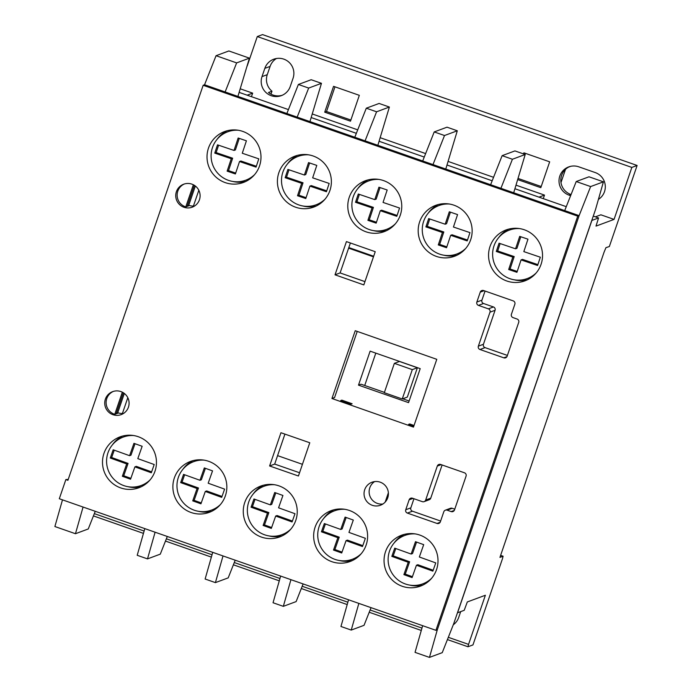 <?xml version="1.0" encoding="UTF-8"?>
<svg xmlns="http://www.w3.org/2000/svg" width="692" height="692" viewBox="0 0 692 692"><rect width="100%" height="100%" fill="white"/><g stroke="black" fill="none" stroke-linecap="round" stroke-linejoin="round"><path stroke-width="1.04" d="M242.771 131.402A27.135 26.962 -110.4 0 0 207.02 157.257A27.135 26.962 -110.4 0 0 243.437 182.454A27.135 26.962 -110.4 0 0 242.771 131.402M216.994 139.464A27.135 26.962 69.6 0 1 227.149 130.762M208.629 461.296A27.135 26.962 -110.4 0 0 172.879 487.142A27.135 26.962 -110.4 0 0 209.304 512.339A27.135 26.962 -110.4 0 0 208.629 461.296M182.852 469.349A27.135 26.962 69.6 0 1 193.007 460.647M383.541 180.586A27.135 26.962 -110.4 0 0 347.791 206.441A27.135 26.962 -110.4 0 0 384.216 231.638A27.135 26.962 -110.4 0 0 383.541 180.586M357.764 188.648A27.135 26.962 69.6 0 1 367.919 179.937M453.926 205.178A27.135 26.962 -110.4 0 0 418.176 231.033A27.135 26.962 -110.4 0 0 454.601 256.23A27.135 26.962 -110.4 0 0 453.926 205.178M428.149 213.24A27.135 26.962 69.6 0 1 438.313 204.529M419.784 535.063A27.135 26.962 -110.4 0 0 384.043 560.918A27.135 26.962 -110.4 0 0 420.459 586.115A27.135 26.962 -110.4 0 0 419.784 535.063M394.016 543.125A27.135 26.962 69.6 0 1 404.171 534.414M524.311 229.77A27.135 26.962 -110.4 0 0 488.561 255.625A27.135 26.962 -110.4 0 0 524.986 280.822A27.135 26.962 -110.4 0 0 524.311 229.77M498.534 237.832A27.135 26.962 69.6 0 1 508.698 229.121M313.156 155.994A27.135 26.962 -110.4 0 0 277.405 181.849A27.135 26.962 -110.4 0 0 313.831 207.046A27.135 26.962 -110.4 0 0 313.156 155.994M287.379 164.056A27.135 26.962 69.6 0 1 297.534 155.354M380.193 482.168A12.257 12.179 -110.4 0 0 364.044 493.837A12.257 12.179 -110.4 0 0 380.496 505.221A12.257 12.179 -110.4 0 0 380.193 482.168M382.927 503.992A12.257 12.179 69.6 0 1 374.614 481.589M120.875 391.568A12.257 12.179 -110.4 0 0 104.726 403.237A12.257 12.179 -110.4 0 0 121.178 414.62A12.257 12.179 -110.4 0 0 120.875 391.568M122.337 392.182L114.76 414.318A12.257 12.179 69.6 0 1 113.35 391.404M349.399 510.471A27.135 26.962 -110.4 0 0 313.649 536.326A27.135 26.962 -110.4 0 0 350.074 561.523A27.135 26.962 -110.4 0 0 349.399 510.471M323.622 518.533A27.135 26.962 69.6 0 1 333.786 509.831M279.014 485.879A27.135 26.962 -110.4 0 0 243.264 511.734A27.135 26.962 -110.4 0 0 279.689 536.931A27.135 26.962 -110.4 0 0 279.014 485.879M253.237 493.941A27.135 26.962 69.6 0 1 263.401 485.239M138.244 436.704A27.135 26.962 -110.4 0 0 102.494 462.55A27.135 26.962 -110.4 0 0 138.919 487.748A27.135 26.962 -110.4 0 0 138.244 436.704M112.467 444.757A27.135 26.962 69.6 0 1 122.622 436.055M191.892 184.141A12.257 12.179 -110.4 0 0 175.742 195.819A12.257 12.179 -110.4 0 0 192.194 207.193A12.257 12.179 -110.4 0 0 191.892 184.141M193.353 184.764L185.776 206.891A12.257 12.179 69.6 0 1 184.366 183.977M114.76 414.318L118.453 412.951A12.257 12.179 69.6 0 0 123.609 413.392M185.776 206.891L189.47 205.524A12.257 12.179 69.6 0 0 194.625 205.965M68.223 479.4L65.861 479.573L59.304 498.742L435.925 630.326L577.733 216.155L203.163 85.289L204.547 84.77L579.117 215.636L564.707 210.602L576.22 181.538L589.013 176.797L603.424 181.832L590.631 186.572L576.22 181.538M203.163 85.289L67.92 480.291L65.861 479.573M245.937 181.382A27.135 26.962 69.6 0 1 232.555 181.408M211.795 511.267A27.135 26.962 69.6 0 1 198.422 511.293M386.707 230.566A27.135 26.962 69.6 0 1 373.325 230.592M457.092 255.158A27.135 26.962 69.6 0 1 443.719 255.184M422.95 585.043A27.135 26.962 69.6 0 1 409.577 585.069M527.477 279.75A27.135 26.962 69.6 0 1 514.104 279.776M316.322 205.974A27.135 26.962 69.6 0 1 302.94 206M507.4 355.42L485.057 347.618A2.63 2.612 69.6 0 1 483.44 344.279L495.065 310.301A2.63 2.612 -110.4 0 0 493.448 306.963L483.552 303.503A2.63 2.612 69.6 0 1 481.926 300.164L485.066 291.047M352.565 560.451A27.135 26.962 69.6 0 1 339.192 560.477M282.18 535.859A27.135 26.962 69.6 0 1 268.807 535.885M141.41 486.675A27.135 26.962 69.6 0 1 128.029 486.701M299.55 472.74L274.689 464.09L284.914 434.109M364.943 281.635L340.101 272.925L350.394 242.978M454.756 509.182L452.187 508.283A2.63 2.612 -110.4 0 0 450.431 508.3L445.345 510.186A2.63 2.612 69.6 0 1 447.11 510.168L451.167 511.587A2.63 2.612 -110.4 0 0 454.488 509.969L466.071 476.131A2.63 2.612 -110.4 0 0 464.453 472.792L440.622 464.462A2.63 2.612 -110.4 0 0 437.301 466.079L425.667 500.048A2.63 2.612 69.6 0 1 422.354 501.665L412.449 498.205A2.63 2.612 -110.4 0 0 409.136 499.823L405.754 509.744A2.63 2.612 -110.4 0 0 407.372 513.083L437.033 523.446A2.63 2.612 -110.4 0 0 440.354 521.829L443.797 511.786A2.63 2.612 69.6 0 1 445.345 510.186M424.11 501.648L429.196 499.762A2.63 2.612 -110.4 0 0 430.753 498.162L442.11 464.989M440.622 521.041L412.458 511.198A2.63 2.612 69.6 0 1 410.832 507.859L413.946 498.733M435.925 630.326L437.309 629.815L579.117 215.636L437.309 629.815L429.455 657.4L415.044 652.366L422.648 625.689M577.733 216.155L579.117 215.636L590.631 186.572M503.811 357.825A2.63 2.612 -110.4 0 0 507.132 356.216L518.715 322.377A2.63 2.612 -110.4 0 0 517.097 319.038L513.04 317.611A2.63 2.612 69.6 0 1 511.414 314.272L514.857 304.229A2.63 2.612 -110.4 0 0 513.23 300.89L483.57 290.528A2.63 2.612 -110.4 0 0 480.257 292.136L476.849 302.049A2.63 2.612 -110.4 0 0 478.466 305.388L488.37 308.848A2.63 2.612 69.6 0 1 489.988 312.187L478.354 346.164A2.63 2.612 -110.4 0 0 479.98 349.503L503.811 357.825L506.916 356.674M298.442 476.001L309.774 442.759L280.952 432.725L269.612 465.976L298.442 476.001M346.433 241.595L335.014 274.81L363.819 284.914L375.237 251.698L346.433 241.595M436.782 359.321L355.238 330.715L331.935 398.505L413.479 427.111L436.782 359.321M334.582 397.519L331.935 398.505M364.952 281.609L340.101 272.925L335.014 274.81M274.689 464.09L269.612 465.976M238.109 130.234A25.812 25.647 -110.4 0 0 228.429 180.344A25.812 25.647 -110.4 0 0 254.587 174.635M245.755 180.188L248.065 179.332A25.812 25.647 -110.4 0 0 251.404 177.809M233.637 129.897A25.812 25.647 -110.4 0 0 230.099 130.926L227.798 131.783M256.04 167.135L258.791 158.849L242.278 153.243L246.413 140.813L238.16 138.011L234.026 150.441L217.513 144.836L214.754 153.114L231.266 158.727L227.132 171.149L235.392 173.96L239.527 161.53L256.04 167.135M239.527 161.53L240.911 161.011L256.334 166.253M218.603 145.199L216.138 152.603L232.65 158.209L228.516 170.639L235.687 173.069M228.516 170.639L227.132 171.149M232.65 158.209L231.266 158.727M216.138 152.603L214.754 153.114M239.25 138.383L235.41 149.93L234.026 150.441M378.879 179.418A25.812 25.647 -110.4 0 0 369.208 229.528A25.812 25.647 -110.4 0 0 395.357 223.819M386.525 229.372L388.835 228.516A25.812 25.647 -110.4 0 0 392.182 226.985M374.407 179.081A25.812 25.647 -110.4 0 0 370.877 180.11L368.568 180.967M396.81 216.319L399.561 208.032L383.048 202.427L387.183 189.997L378.931 187.195L374.796 199.625L358.283 194.019L355.524 202.298L372.036 207.911L367.902 220.333L376.163 223.144L380.297 210.714L396.81 216.319M380.297 210.714L381.681 210.195L397.104 215.437M359.373 194.383L356.908 201.787L373.421 207.392L369.286 219.822L376.457 222.253M369.286 219.822L367.902 220.333M373.421 207.392L372.036 207.911M356.908 201.787L355.524 202.298M380.02 187.567L376.18 199.106L374.796 199.625M449.272 204.01A25.812 25.647 -110.4 0 0 439.593 254.12A25.812 25.647 -110.4 0 0 465.742 248.411M456.91 253.964L459.22 253.108A25.812 25.647 -110.4 0 0 462.567 251.577M444.792 203.673A25.812 25.647 -110.4 0 0 441.262 204.702L438.953 205.559M438.287 244.925L446.548 247.727L450.682 235.306L467.195 240.911L469.954 232.624L453.442 227.019L457.568 214.589L449.316 211.787L445.181 224.217L428.668 218.603L425.909 226.889L442.422 232.503L438.287 244.925L439.68 244.414L446.842 246.845M429.758 218.975L427.301 226.379L443.814 231.984L439.68 244.414M443.814 231.984L442.422 232.503M427.301 226.379L425.909 226.889M450.406 212.159L446.565 223.698L445.181 224.217M450.682 235.306L452.066 234.787L467.489 240.029M519.657 228.594A25.812 25.647 -110.4 0 0 509.978 278.712A25.812 25.647 -110.4 0 0 536.127 273.003M527.295 278.556L529.605 277.7A25.812 25.647 -110.4 0 0 532.952 276.169M515.177 228.265A25.812 25.647 -110.4 0 0 511.647 229.294L509.338 230.151M515.566 248.809L499.053 243.195L496.294 251.481L512.807 257.095L508.681 269.517L516.933 272.319L521.067 259.898L537.58 265.503L540.34 257.216L523.827 251.611L527.961 239.181L519.701 236.379L515.566 248.809L516.95 248.29L520.791 236.75M521.067 259.898L522.451 259.379L537.874 264.621M500.143 243.567L497.686 250.971L514.199 256.576L510.065 269.006L517.227 271.437M510.065 269.006L508.681 269.517M514.199 256.576L512.807 257.095M497.686 250.971L496.294 251.481M308.494 154.826A25.812 25.647 -110.4 0 0 298.823 204.936A25.812 25.647 -110.4 0 0 324.972 199.227M316.14 204.78L318.45 203.924A25.812 25.647 -110.4 0 0 321.797 202.393M304.022 154.489A25.812 25.647 -110.4 0 0 300.492 155.518L298.183 156.375M326.425 191.727L329.176 183.441L312.663 177.835L316.798 165.405L308.546 162.603L304.411 175.033L287.898 169.428L285.139 177.706L301.651 183.319L297.517 195.741L305.777 198.552L309.912 186.122L326.425 191.727M309.912 186.122L311.296 185.603L326.719 190.845M288.988 169.791L286.523 177.195L303.035 182.8L298.901 195.23L306.072 197.661M298.901 195.23L297.517 195.741M303.035 182.8L301.651 183.319M286.523 177.195L285.139 177.706M309.635 162.975L305.795 174.514L304.411 175.033M203.967 460.119A25.812 25.647 -110.4 0 0 194.296 510.229A25.812 25.647 -110.4 0 0 220.445 504.52M211.614 510.073L213.923 509.217A25.812 25.647 -110.4 0 0 217.271 507.694M199.495 459.782A25.812 25.647 -110.4 0 0 195.966 460.811L193.656 461.668M197.082 488.517L192.731 500.87L200.94 503.811L205.29 491.458L221.7 497.358L224.606 489.123L208.188 483.224L212.539 470.871L204.33 467.93L199.979 480.283L183.562 474.383L180.664 482.618L197.082 488.517L198.466 487.998L194.115 500.351L201.251 502.92M184.634 474.764L182.048 482.099L198.466 487.998M182.048 482.099L180.664 482.618M205.403 468.311L201.363 479.764L199.979 480.283M205.29 491.458L206.674 490.948L222.02 496.458M194.115 500.351L192.731 500.87M415.131 533.895A25.812 25.647 -110.4 0 0 405.451 584.005A25.812 25.647 -110.4 0 0 431.6 578.296M422.769 583.849L425.078 582.993A25.812 25.647 -110.4 0 0 428.426 581.462M410.65 533.558A25.812 25.647 -110.4 0 0 407.121 534.587L404.811 535.444M432.863 571.134L435.761 562.899L419.343 556.999L423.694 544.647L415.485 541.698L411.135 554.05L394.725 548.159L391.828 556.394L408.237 562.285L403.886 574.637L412.095 577.586L416.446 565.234L432.863 571.134M416.446 565.234L417.83 564.724L433.175 570.234M395.789 548.54L393.212 555.875L409.621 561.774L405.27 574.126L412.415 576.687M405.27 574.126L403.886 574.637M409.621 561.774L408.237 562.285M393.212 555.875L391.828 556.394M416.558 542.087L412.527 553.539L411.135 554.05M344.746 509.303A25.812 25.647 -110.4 0 0 335.066 559.413A25.812 25.647 -110.4 0 0 361.215 553.704M352.384 559.257L354.693 558.401A25.812 25.647 -110.4 0 0 358.041 556.87M340.265 508.966A25.812 25.647 -110.4 0 0 336.736 509.995L334.426 510.852M337.852 537.693L333.501 550.045L341.71 552.994L346.061 540.642L362.478 546.542L365.376 538.307L348.958 532.408L353.309 520.055L345.1 517.106L340.749 529.458L324.34 523.567L321.434 531.802L337.852 537.693L339.236 537.182L334.885 549.534L342.03 552.095M325.404 523.948L322.827 531.283L339.236 537.182M322.827 531.283L321.434 531.802M346.173 517.495L342.133 528.947L340.749 529.458M346.061 540.642L347.445 540.132L362.79 545.642M334.885 549.534L333.501 550.045M274.361 484.711A25.812 25.647 -110.4 0 0 264.681 534.821A25.812 25.647 -110.4 0 0 290.83 529.112M281.999 534.665L284.308 533.809A25.812 25.647 -110.4 0 0 287.656 532.286M269.88 484.374A25.812 25.647 -110.4 0 0 266.351 485.403L264.041 486.26M292.085 521.95L294.991 513.715L278.573 507.816L282.924 495.463L274.715 492.514L270.364 504.875L253.955 498.975L251.049 507.21L267.467 513.109L263.116 525.462L271.325 528.403L275.675 516.05L292.085 521.95M275.675 516.05L277.06 515.54L292.405 521.05M255.019 499.356L252.433 506.691L268.851 512.59L264.5 524.943L271.636 527.512M264.5 524.943L263.116 525.462M268.851 512.59L267.467 513.109M252.433 506.691L251.049 507.21M275.788 492.903L271.748 504.356L270.364 504.875M133.582 435.527A25.812 25.647 -110.4 0 0 123.911 485.637A25.812 25.647 -110.4 0 0 150.06 479.928M141.229 485.481L143.538 484.625A25.812 25.647 -110.4 0 0 146.886 483.103M129.11 435.19A25.812 25.647 -110.4 0 0 125.581 436.219L123.271 437.076M122.346 476.278L130.554 479.219L134.905 466.866L151.314 472.766L154.212 464.531L137.803 458.632L142.154 446.279L133.945 443.338L129.594 455.691L113.177 449.791L110.279 458.026L126.697 463.925L122.346 476.278L123.73 475.759L130.866 478.328M114.249 450.172L111.663 457.516L128.081 463.406L123.73 475.759M128.081 463.406L126.697 463.925M111.663 457.516L110.279 458.026M135.009 443.719L130.978 455.172L129.594 455.691M134.905 466.866L136.289 466.356L151.635 471.866M417.38 367.737L407.328 397.096L402.251 398.981L384.302 392.71L394.353 363.352L399.431 361.466L417.38 367.737L412.302 369.623L402.251 398.981M394.353 363.352L412.302 369.623M302.421 464.315L277.578 455.63M116.455 412.899A12.257 12.179 -110.4 0 0 117.536 413.288L116.144 413.807L123.349 392.762M187.471 205.481A12.257 12.179 -110.4 0 0 188.553 205.87L195.343 186.018M194.365 185.335L187.16 206.38L188.553 205.87M290.242 86.491A15.016 14.921 69.6 0 1 271.273 95.721A15.016 14.921 69.6 0 1 262 76.622L264.828 68.361A15.016 14.921 69.6 0 1 289.36 62.591A15.016 14.921 69.6 0 1 293.071 78.231L290.242 86.491M282.232 95.271A15.016 14.921 69.6 0 1 268.505 92.494L271.973 91.206A15.016 14.921 -110.4 0 1 267.268 74.667L262 76.622M460.69 611.616L458.692 617.472A15.163 15.068 69.6 0 1 453.277 624.798M571.073 194.547L570.874 194.478A15.016 14.921 69.6 0 1 568.547 167.127L570.762 166.305M570.615 195.689L569.075 195.144A15.016 14.921 69.6 0 1 568.703 166.902A15.016 14.921 69.6 0 1 578.772 166.815L595.241 172.567A15.016 14.921 69.6 0 1 598.407 199.417M359.33 95.332L350.481 121.186L324.712 112.182L333.561 86.327L359.33 95.332M350.879 120.027L326.512 111.516L324.712 112.182M326.512 111.516L334.971 86.82M83.066 507.046L75.463 533.722L88.256 528.973L95.254 511.302M198.829 190.265L193.423 206.06M127.812 397.692L122.406 413.487M237.91 96.43L249.431 58.154L236.638 62.894L225.125 91.967L204.547 84.77L216.06 55.706L228.853 50.957L249.431 58.154M124.326 393.445L117.536 413.288M457.3 130.779L447.006 127.181L434.213 131.93L422.7 160.994L432.993 164.584L444.506 135.52L457.3 130.779L445.778 169.056M503.101 556.221L499.935 557.397L604.047 252.251L605.95 247.65L609.358 246.534L637.116 165.466L631.848 167.421L614.055 219.407L595.994 226.111L598.563 217.954L591.894 220.419L457.559 612.783L464.211 610.309L467.316 601.953L485.369 595.25L468.553 644.382L467.965 646.76L472.965 644.909L502.453 558.79L503.101 556.221L500.636 555.356M184.574 467.463L184.747 466.944M289.1 162.17L289.273 161.651M364.719 385.496L375.799 353.128M62.488 499.858L54.884 526.534L75.463 533.722M236.638 62.894L216.06 55.706M429.455 657.4L442.249 652.651L453.753 623.587L595.561 209.416L603.424 181.832M513.698 192.783L525.211 154.506L512.417 159.255L500.913 188.319L490.619 184.721L502.132 155.657L512.417 159.255M413.79 426.22L408.565 424.386L409.716 423.954L414.041 425.476M525.211 154.506L514.926 150.908L502.132 155.657M348.56 599.8L340.957 626.485L351.242 630.075L364.035 625.326L371.042 607.654M388.376 492.765L385.193 502.063M358.845 603.398L351.242 630.075M270.97 94.138L271.973 91.206M276.454 58.5A15.016 14.921 -110.4 0 0 270.096 66.406L267.268 74.667M637.116 165.466L262.545 34.6L257.286 36.555L247.174 66.077M560.978 182.584L565.52 169.324M523.524 153.909L523.896 152.82L549.664 161.824L540.807 187.679L518.031 179.721M251.447 96.672L252.658 93.143L240.496 88.896M543.281 198.639L544.492 195.101L516.275 185.248M493.552 177.308L448.355 161.513M425.641 153.581L380.444 137.786M357.721 129.854L312.524 114.059M614.055 219.407L600.881 214.805L595.388 216.847M631.848 167.421L257.286 36.555M538.999 197.142L544.492 195.101M247.165 95.176L252.658 93.143M525.297 153.313L524.925 154.403M518.369 178.545L541.205 186.52M340.68 400.573L341.831 400.14L352.116 403.747L350.965 404.18L340.68 400.573M280.641 576.073L273.037 602.749L283.331 606.348L296.124 601.599L303.122 583.927M290.934 579.671L283.331 606.348M358.491 385.141L408.557 402.64L420.2 368.637L370.125 351.147L358.491 385.141L361.025 384.207L384.415 392.373M434.213 131.93L444.506 135.52M377.858 145.32L389.38 107.044L376.586 111.793L365.073 140.857L354.788 137.267L366.302 108.194L376.586 111.793M212.721 552.346L205.126 579.022L215.411 582.621L228.204 577.872L235.202 560.2M389.38 107.044L379.095 103.454L366.302 108.194M223.014 555.936L215.411 582.621M309.947 121.593L321.469 83.317L308.675 88.066L297.162 117.13L286.869 113.531L298.382 84.467L308.675 88.066M144.81 528.619L137.206 555.295L147.5 558.894L160.293 554.145L167.291 536.473M321.469 83.317L311.175 79.727L298.382 84.467M155.095 532.209L147.5 558.894M357.219 331.416L334.521 397.692M402.77 398.791L409.119 401.005M373.671 256.239L349.503 247.797L348.621 248.125M348.612 248.151L373.464 256.836M452.187 508.283L447.11 510.168M440.147 522.287L437.033 523.446M412.458 511.198L407.372 513.083M410.832 507.859L405.754 509.744M412.994 498.396L409.136 499.823M430.753 498.162L425.667 500.048M441.15 464.652L437.301 466.079M454.272 510.437L451.167 511.587M485.057 347.618L479.98 349.503M483.44 344.279L478.354 346.164M495.065 310.301L489.988 312.187M493.448 306.963L488.37 308.848M483.552 303.503L478.466 305.388M481.926 300.164L476.849 302.049M484.097 290.709L480.257 292.136M570.874 194.478L569.075 195.144M598.545 217.954L593.269 216.112L598.563 217.954M566.264 206.674L515.064 188.786L566.272 206.666M492.176 180.785L447.144 165.059L492.176 180.785M424.257 157.058L379.233 141.324L424.265 157.058M356.345 133.331L311.313 117.597L356.345 133.322M239.285 92.425L288.426 109.596L239.276 92.434M468.553 644.382L448.321 637.315M421.956 628.102L370.116 609.989M347.868 602.222L302.196 586.262M279.949 578.495L234.277 562.535M212.037 554.768L166.365 538.808M144.118 531.032L94.328 513.637M467.948 646.752L447.421 639.581L467.965 646.76M421.29 630.447L369.217 612.256L421.29 630.455M347.202 604.566L301.297 588.529L347.202 604.566M279.283 580.83L233.386 564.802L279.283 580.839M211.371 557.103L165.466 541.066L211.363 557.112M143.452 533.376L93.437 515.903M270.096 66.406L264.828 68.361M143.452 533.385L93.437 515.912"/></g></svg>
